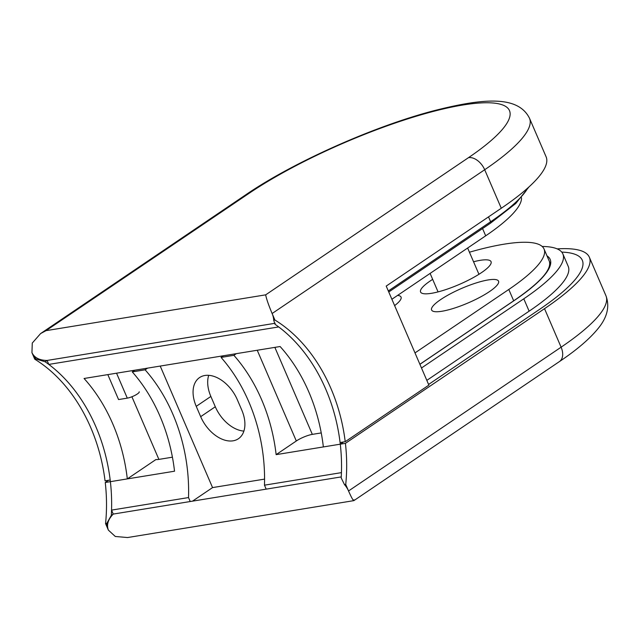 <?xml version="1.0" encoding="UTF-8"?>
<svg xmlns="http://www.w3.org/2000/svg" width="639" height="639" viewBox="0 0 639 639"><rect width="100%" height="100%" fill="white"/><g stroke="black" fill="none" stroke-linecap="round" stroke-linejoin="round"><path stroke-width="0.96" d="M108.518 480.288L105.251 482.501A146.179 107.504 80.7 0 1 105.563 523.605L108.374 530.122C106.409 524.827 108.031 519.475 113.247 514.076L111.537 510.114A146.179 107.504 80.7 0 0 110.379 481.662L127.313 478.899A146.179 107.504 80.7 0 0 84.068 378.488L280.106 346.522A146.179 107.504 80.7 0 1 323.35 446.941L340.283 444.177A146.179 107.504 80.7 0 0 278.7 326.928L48.796 364.414A146.179 107.504 80.7 0 1 110.379 481.662L174.527 471.207A146.179 107.504 80.7 0 0 132.273 371.898L145.101 369.805L147.569 368.136M172.418 457.189L158.887 459.393A15.344 3.347 -23.3 0 1 155.908 459.561L127.313 478.899M343.55 441.972L340.283 444.177L343.55 441.972L340.283 444.177L345.419 443.338A146.179 107.504 80.7 0 1 345.731 484.45L348.535 490.968C352.081 498.947 353.878 501.895 353.95 499.802M273.7 320.235L274.922 320.035L272.118 313.517A15.344 9.849 55.9 0 1 273.7 320.235L275.034 324.292A146.179 107.504 80.7 0 1 340.092 442.531L345.22 441.693L428.865 385.117L386.212 286.08L501.28 208.25L484.689 169.734A179.551 39.171 156.7 0 0 529.515 118.295C518.021 95.123 482.956 98.238 434.057 110.675C373.983 126.282 293.405 162.202 246.191 194.512L40.592 333.574L32.27 343.063L31.95 352.68L34.754 359.198L35.984 358.998A15.344 9.849 55.9 0 1 31.95 352.68C34.458 357.752 39.498 360.348 47.086 360.452L48.796 364.414M107.823 374.614L118.566 399.559L127.289 398.137A7.676 1.677 156.7 0 0 135.26 395.214A7.676 1.677 156.7 0 0 139.214 391.803M275.201 323.262L47.086 360.452L45.129 361.778L35.984 358.998M34.754 359.198A146.179 107.504 80.7 0 1 105.052 480.855L110.188 480.017A146.179 107.504 80.7 0 0 45.129 361.778M345.22 441.693A146.179 107.504 80.7 0 0 274.922 320.035M468.499 157.649A15.344 9.849 -124.1 0 1 484.689 169.734L272.118 313.517C268.516 304.907 266.367 298.685 265.68 294.843L46.04 330.651L248.859 193.465A164.207 35.824 156.7 0 1 463.019 104.988A164.207 35.824 156.7 0 1 468.499 157.649L265.68 294.843M40.592 333.574L46.04 330.651M529.515 118.295L546.105 156.811A179.551 39.171 156.7 0 1 501.28 208.25M266.175 489.139L264.466 485.177L341.442 472.628A146.179 107.504 80.7 0 0 340.283 444.177L276.136 454.641L296.312 440.99A12.277 2.676 156.7 0 1 312.327 434.376L321.241 432.922M428.585 384.454L539.388 309.5A171.883 37.493 -23.3 0 0 582.305 260.257A171.883 37.493 -23.3 0 0 561.737 252.093A171.883 37.493 -23.3 0 1 582.305 260.257A171.883 37.493 -23.3 0 1 539.388 309.5L428.585 384.454M426.828 380.373L529.124 311.177A156.531 34.147 -23.3 0 0 568.207 266.327L562.879 253.947A156.531 34.147 -23.3 0 0 542.168 246.462M276.136 454.641A146.179 107.504 80.7 0 0 233.882 355.324L236.35 353.655M134.741 370.221L132.273 371.898M111.537 510.114L188.521 497.565A146.179 107.504 80.7 0 0 145.101 369.805M190.222 501.527L188.521 497.565M264.57 479.114L212.555 487.597L192.507 501.152M212.555 487.597L160.221 366.067M223.522 355.747L221.054 357.417L233.882 355.324M264.466 485.177A146.179 107.504 80.7 0 0 221.054 357.417M421.492 367.992L523.796 298.796A156.531 34.147 -23.3 0 0 562.879 253.947M237.293 399.647A30.696 19.689 -124.1 0 0 199.568 377.569A30.696 19.689 -124.1 0 0 196.237 406.34L200.678 416.66A30.696 19.689 -124.1 0 0 238.403 438.737A30.696 19.689 -124.1 0 0 241.734 409.966L237.293 399.647M208.705 375.325A30.696 19.689 -124.1 0 0 210.862 396.452L196.237 406.34M243.89 431.093A30.696 19.689 -124.1 0 1 215.303 406.763L210.862 396.452M521.488 197.707A141.187 30.8 156.7 0 1 485.688 235.815L391.891 299.26M469.433 252.213A141.187 30.8 156.7 0 1 544.045 249.01A141.187 30.8 156.7 0 1 508.796 289.467L414.999 352.912M473.547 261.766A38.364 8.371 156.7 0 1 480.185 260.337A38.364 8.371 156.7 0 1 491.048 261.655A38.364 8.371 156.7 0 1 459.121 284.515A38.364 8.371 156.7 0 1 420.574 292.007A38.364 8.371 156.7 0 1 432.675 279.371M488.228 279.93A36.447 7.948 156.7 0 1 498.548 281.176A36.447 7.948 156.7 0 1 468.211 302.894A36.447 7.948 156.7 0 1 431.597 310.011A36.447 7.948 156.7 0 1 450.375 293.812A36.447 7.948 156.7 0 1 488.228 279.93M397.594 295.402A36.447 7.948 156.7 0 1 401.044 297.071A36.447 7.948 156.7 0 1 394.622 305.602M341.258 476.902L113.247 514.076L111.29 515.401A146.179 107.504 80.7 0 0 110.379 481.662L105.251 482.501M340.283 444.177A146.179 107.504 80.7 0 1 341.194 477.916L344.509 484.65A15.344 9.849 55.9 0 1 348.535 490.968L561.106 347.185A15.344 9.849 55.9 0 1 559.444 361.57L353.854 500.633L127.552 537.543L115.284 536.472L108.374 530.122A15.344 9.849 55.9 0 1 106.785 523.405L111.29 515.401M544.524 308.669A179.551 39.171 -23.3 0 0 589.35 257.221L605.94 295.737A179.551 39.171 -23.3 0 1 561.106 347.185L544.524 308.669L345.419 443.338M105.563 523.605L106.785 523.405M344.509 484.65L345.731 484.45M589.35 257.221A179.551 39.171 -23.3 0 0 557.16 248.883M116.546 373.192L127.289 398.137M488.515 216.877L490.624 221.765L388.32 290.961M527.886 187.906A156.531 34.147 156.7 0 1 490.624 221.765A1.534 0.982 55.9 0 1 490.456 223.203L388.76 291.991M246.191 194.512A15.344 9.849 55.9 0 1 248.859 193.465M296.312 440.99L257.237 350.252M158.887 459.393L131.906 396.755M529.124 311.177L523.796 298.796M312.327 434.376L274.858 347.376M419.911 364.318L514.555 300.298A142.721 31.135 -23.3 0 0 546.976 255.84M215.303 406.763L200.678 416.66M514.555 300.298A1.534 0.982 -124.1 0 0 514.291 300.41A1.534 0.982 -124.1 0 0 514.091 300.618M482.557 228.546L485.688 235.815M508.796 289.467L513.684 300.817M528.948 186.939L515.817 203.466L490.456 223.203M430.111 273.412L438.066 291.895M467.636 248.028L478.946 274.291M549.372 261.391C551.816 269.562 540.123 282.566 514.291 300.41L419.887 364.262M544.045 249.01L550.578 264.203M605.94 295.737C609.902 306.48 607.282 317.423 598.064 328.558C589.573 338.989 576.697 349.988 559.444 361.57"/></g></svg>
